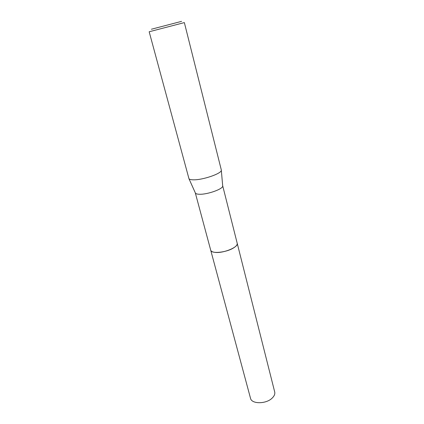<?xml version="1.0" encoding="UTF-8"?>
<svg xmlns="http://www.w3.org/2000/svg" width="424" height="424" viewBox="0 0 424 424"><rect width="100%" height="100%" fill="white"/><g stroke="black" fill="none" stroke-linecap="round" stroke-linejoin="round"><path stroke-width="0.64" d="M237.175 243.175L237.207 243.275C238.845 247.097 223.167 253.557 214.92 252.354C212.461 252.047 211.051 251.326 210.702 250.176L210.68 250.075M237.186 243.206C239.025 247.007 223.241 253.573 214.92 252.354C212.403 252.047 210.993 251.294 210.686 250.107M222.669 185.659L222.706 186.062C222.939 189.072 207.309 194.621 199.434 194.256C197.287 194.197 195.957 193.832 195.448 193.159L195.284 192.793M221.307 169.939L221.323 170.305C221.598 173.543 202.9 180.02 193.609 179.824C191.086 179.813 189.533 179.453 188.966 178.732L149.174 31.763L184.355 22.594L221.307 169.939M181.573 21.359L151.394 29.23M210.702 250.176C211.131 254.156 226.962 252.497 233.99 247.637C236.401 246.026 237.477 244.574 237.207 243.275L274.699 391.951C275.149 393.938 274.344 395.952 272.288 397.988C266.336 404.178 251.549 404.263 250.505 398.253L195.294 192.841M237.202 243.27L222.679 185.707M222.706 186.062L221.323 170.305M195.448 193.159L188.966 178.732"/></g></svg>
